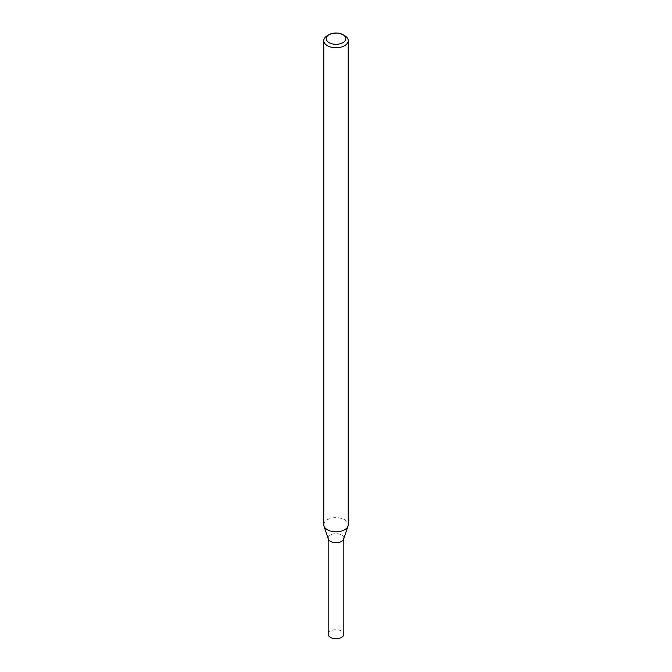 <?xml version="1.0" encoding="UTF-8"?>
<svg xmlns="http://www.w3.org/2000/svg" width="672" height="672" viewBox="0 0 672 672"><rect width="100%" height="100%" fill="white"/><g stroke="black" fill="none" stroke-linecap="round" stroke-linejoin="round"><path stroke-width="0.5" stroke-dasharray="3.36 2.52" d="M328.314 539.02A7.829 4.519 180 0 1 336 533.644A7.829 4.519 180 0 1 343.686 539.02M323.761 524.74A12.239 7.064 180 0 1 336 517.675A12.239 7.064 180 0 1 348.239 524.74M327.348 35.666A12.239 7.064 180 0 1 344.652 35.666M328.171 634.225A7.829 4.519 180 0 1 336 629.706A7.829 4.519 180 0 1 343.829 634.225M328.171 538.6L328.171 538.163A7.829 4.519 180 0 1 336 533.644A7.829 4.519 180 0 1 343.829 538.163L343.829 538.6"/><path stroke-width="1.01" d="M342.922 34.667L344.652 35.666A12.239 7.064 180 0 1 348.239 40.664L348.239 524.74A12.239 7.064 180 0 1 348.012 526.084L343.686 539.02A7.829 4.519 180 0 1 341.536 541.363A7.829 4.519 180 0 1 333.707 542.489A7.829 4.519 180 0 1 328.314 539.02L323.988 526.084A12.239 7.064 180 0 1 323.761 524.74L323.761 40.664A12.239 7.064 180 0 1 327.348 35.666L329.078 34.667A9.786 5.653 180 0 1 342.922 34.667A9.786 5.653 180 0 1 342.922 42.664A9.786 5.653 180 0 1 329.078 42.664A9.786 5.653 180 0 1 329.078 34.667M348.012 526.084A12.239 7.064 180 0 1 344.652 529.738A12.239 7.064 180 0 1 332.413 531.493A12.239 7.064 180 0 1 323.988 526.084M348.239 40.664A12.239 7.064 180 0 1 344.652 45.662A12.239 7.064 180 0 1 331.321 47.191A12.239 7.064 180 0 1 323.761 40.664M343.829 538.6L343.829 634.225A7.829 4.519 180 0 1 341.536 637.417A7.829 4.519 180 0 1 333.001 638.4A7.829 4.519 180 0 1 328.171 634.225L328.171 538.6M343.829 538.163A7.829 4.519 180 0 1 341.536 541.363A7.829 4.519 180 0 1 333.001 542.346A7.829 4.519 180 0 1 328.171 538.163"/></g></svg>
